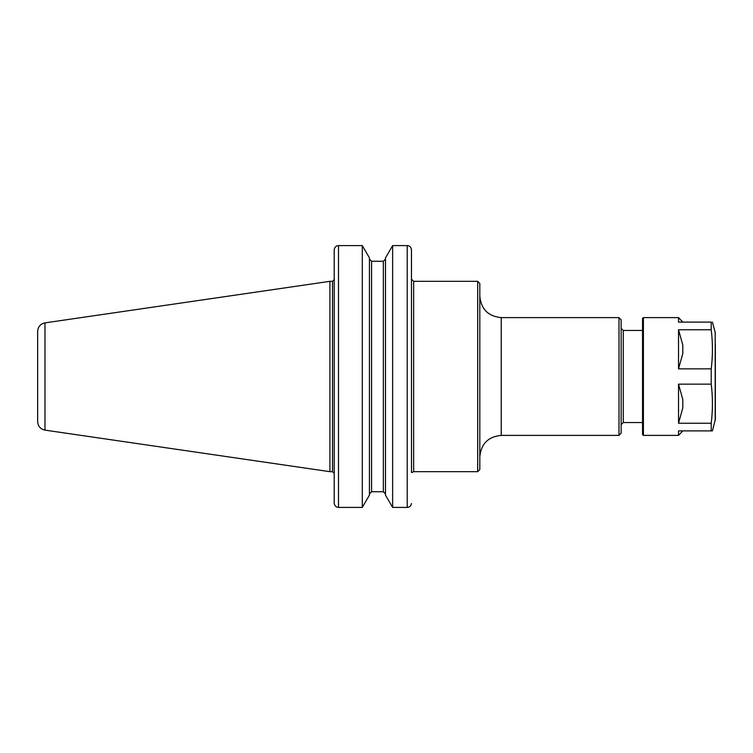 <?xml version="1.0" encoding="UTF-8"?>
<svg xmlns="http://www.w3.org/2000/svg" width="753" height="753" viewBox="0 0 753 753"><rect width="100%" height="100%" fill="white"/><g stroke="black" fill="none" stroke-linecap="round" stroke-linejoin="round"><path stroke-width="1.13" d="M411.505 472.47L411.467 249.459C410.893 246.993 409.481 245.704 407.222 245.591L392.633 245.591L392.633 507.409L385.489 495.135L385.489 257.865L392.633 245.591L407.222 245.591C409.481 245.704 410.893 246.993 411.467 249.459L411.505 270.299M413.651 281.321L477.675 281.321L477.675 471.679L413.651 471.679L413.651 281.321L411.505 279.184M501.225 435.385L501.225 317.615L618.994 317.615L618.994 435.385L501.225 435.385C488.226 436.655 481.082 443.79 479.812 456.798L479.812 376.5L479.812 469.533L477.675 471.679M618.994 317.615L621.14 319.761L621.14 433.239L618.994 435.385M623.277 422.537L623.277 330.463L621.14 328.327L621.14 424.673L623.277 422.537L642.544 422.537M477.675 281.321L479.812 283.467L479.812 376.5M338.492 245.591L362.297 245.591L338.492 245.591C336.243 245.704 334.831 246.993 334.247 249.459L334.21 250.071L334.247 249.459C334.831 246.993 336.243 245.704 338.492 245.591L338.492 507.409C336.243 507.296 334.831 506.007 334.247 503.541L334.21 502.929L334.247 503.541C334.831 506.007 336.243 507.296 338.492 507.409L362.297 507.409L369.431 495.135L369.431 257.865L362.297 245.591L362.297 507.409M334.21 250.071L334.21 502.929M334.21 472.47L334.21 405.161M334.21 347.839L334.21 270.299M407.222 245.591L407.222 507.409C409.481 507.296 410.893 506.007 411.467 503.541C410.893 506.007 409.481 507.296 407.222 507.409L392.633 507.409M371.577 261.272L371.577 491.728L369.431 493.959L371.577 491.728L383.352 491.728L385.489 493.959L383.352 491.728L383.352 261.272L371.577 261.272L369.431 259.041L371.577 261.272L383.352 261.272L385.489 259.041L383.352 261.272M44.982 430.123L44.982 322.877C40.446 323.894 37.998 326.717 37.65 331.348L37.65 421.652C37.998 426.283 40.446 429.106 44.982 430.123L329.927 471.679L329.927 281.321L332.497 281.321L332.497 471.679L329.927 471.679M678.519 384.152L678.519 423.242L682.802 407.881L682.802 399.514L678.519 384.152L711.218 384.152C712.837 397.179 712.837 410.206 711.218 423.242L711.218 430.885L678.519 430.885L678.519 435.385L682.802 430.885M682.802 353.486L678.519 368.848L678.519 329.758L682.802 345.119L682.802 353.486M682.802 322.115L678.519 317.615L678.519 322.115L711.218 322.115L711.218 329.758C712.837 342.794 712.837 355.821 711.218 368.848L678.519 368.848M711.218 423.242L678.519 423.242M678.519 329.758L711.218 329.758M711.218 430.885L712.423 430.885L715.35 419.402L715.35 344.592M711.218 368.848L711.218 384.152M678.519 435.385L643.401 435.385L642.544 434.528L642.544 318.472L643.401 317.615L643.401 435.385M711.218 322.115C712.837 322.115 712.837 322.115 711.218 322.115C712.837 322.115 712.837 322.115 711.218 322.115M712.423 322.115L715.199 332.487L715.199 420.513M413.651 471.679L411.985 472.47M623.277 330.463L642.544 330.463M501.225 317.615C488.226 316.345 481.082 309.21 479.812 296.202M44.982 322.877L329.927 281.321M332.497 471.679L334.21 473.392M332.497 281.321L334.21 279.608M643.401 317.615L678.519 317.615M715.199 332.487L715.35 333.598"/></g></svg>
